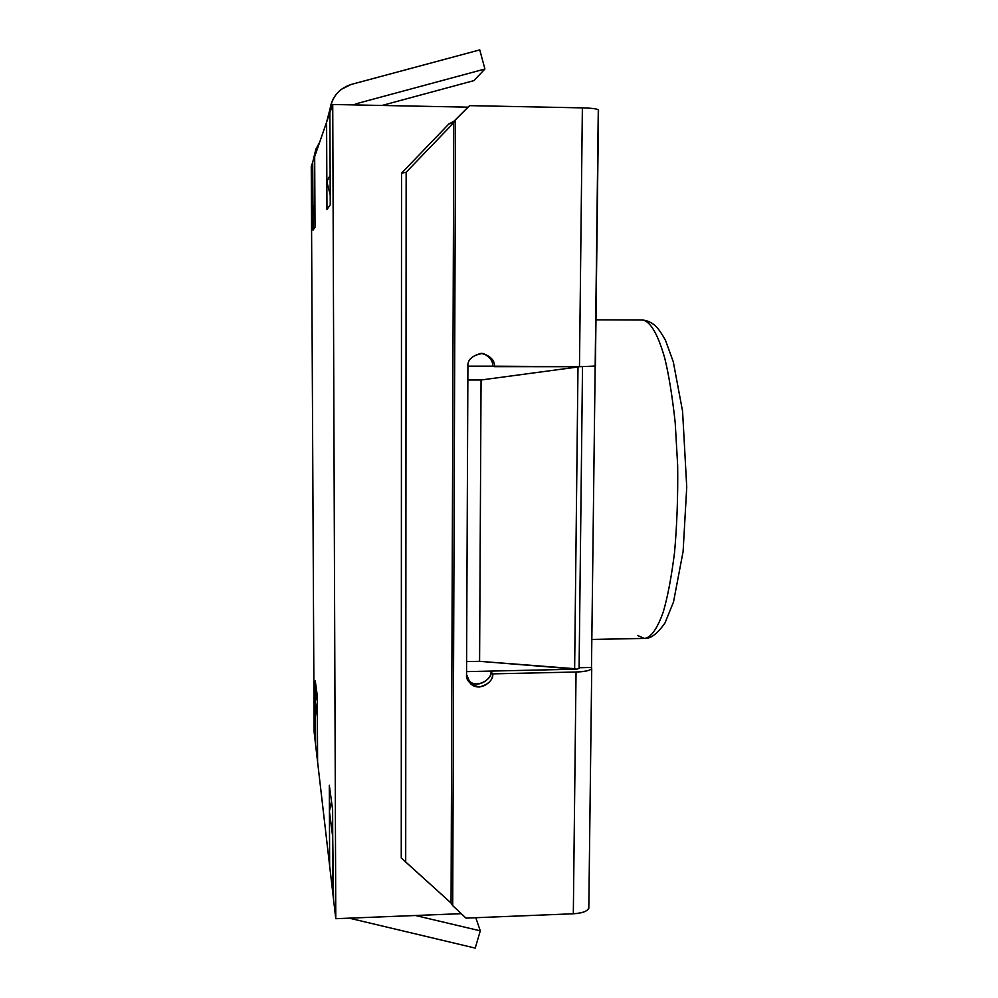 <?xml version="1.0" encoding="UTF-8"?>
<svg xmlns="http://www.w3.org/2000/svg" width="998" height="998" viewBox="0 0 998 998"><rect width="100%" height="100%" fill="white"/><g stroke="black" fill="none" stroke-linecap="round" stroke-linejoin="round"><path stroke-width="1.5" d="M479.589 661.325L574.636 668.685L577.992 366.965L481.061 379.989L479.589 661.325L481.061 379.989L467.85 379.989L466.602 661.599L479.589 661.325L466.602 661.599L467.85 379.989L481.061 379.989L577.992 366.965L574.636 668.685L576.694 669.184L579.077 668.323L576.694 669.184L466.553 671.617L576.694 669.184L479.589 661.325M579.077 366.715L577.992 366.965L579.077 366.715M467.925 366.166L492.563 366.179L467.925 366.166M454.065 121.132L468.025 107.16L332.733 104.491L335.777 918.696L461.276 913.669L335.777 918.696L332.945 894.32L335.777 918.696L332.733 104.491L468.025 107.16L469.634 105.638L582.37 107.871C593.261 108.208 598.65 109.019 598.538 110.316L598.538 109.83C596.679 108.745 591.29 108.096 582.37 107.871L469.634 105.638L454.065 121.132L448.863 123.977L401.52 173.19L401.258 858.006L405.699 861.96L406.149 172.255L401.52 173.19L406.149 172.255L453.803 122.692L448.863 123.977L453.803 122.692L406.149 172.255L405.699 861.96L401.258 858.006L451.059 903.015L405.699 861.96L451.059 903.015L453.803 122.692L455.55 119.71L453.803 122.692L451.059 903.015L401.258 858.006L401.52 173.19L448.863 123.977L454.065 121.132L469.634 105.638L455.55 119.71L452.705 905.635L451.059 903.015L452.705 905.635L455.55 119.71M311.264 166.417L312.711 162.262L311.264 166.417L314.121 731.983L311.264 166.417M314.682 156.586L326.596 122.193L314.682 156.586L315.019 227.22L313.048 230.126L312.711 162.262L313.048 230.126L315.019 227.22L314.682 156.586L314.906 204.839L312.935 208.37L312.711 162.262L315.855 149.213L319.61 142.352L315.855 149.213L312.711 162.262L312.935 208.37L314.969 217.514L312.935 208.37L314.906 204.578L314.669 156.586M329.889 112.674L332.733 104.491L329.889 112.674L330.251 204.752L326.957 209.617L326.596 122.193L326.957 209.617L330.251 204.752L329.889 112.674M329.652 865.902L317.601 762.01L329.652 865.902L329.315 785.276L332.621 809.765L332.945 894.32L332.621 809.765L329.315 785.276L329.652 865.902L329.427 811.299L331.461 801.194L329.427 811.299L332.721 837.023L333.606 900.046L329.652 865.915L332.945 894.308L332.721 836.673L329.427 811.299L329.652 865.915M315.593 744.683L314.121 731.983L315.593 744.683L315.281 680.973L317.289 695.868L317.601 762.01L317.289 695.868L315.281 680.973L315.593 744.683L315.38 701.519L316.977 693.548L315.38 701.519L315.593 744.695L318.125 766.489L315.593 744.695M349.225 918.16L475.223 948.1L480.288 930.847L415.467 915.503L480.288 930.847L475.223 948.1L349.225 918.16M475.784 917.711L480.288 930.847L475.784 917.711M317.389 716.938L317.601 761.998L317.389 717.175L315.38 701.519L317.389 716.938M479.751 49.9L484.916 69.012L473.938 80.613L381.997 105.464L473.938 80.613L484.916 69.012L356.486 103.667L355.899 104.94L356.486 103.667L484.916 69.012L479.751 49.9L351.096 84.468C337.823 89.009 330.762 98.415 329.889 112.687L330.138 175.66L329.889 112.687C329.926 103.493 333.644 95.758 341.066 89.458L351.096 84.468L479.751 49.9M330.213 194.947L326.845 181.611L326.596 122.18L330.201 108.258L326.596 122.18L329.889 112.687L326.596 122.18L326.845 181.611L330.138 175.274L326.845 181.611L330.213 194.947M353.754 104.902L356.486 103.667L353.754 104.902M595.981 319.847L641.839 320.021C646.168 320.096 650.571 321.917 655.037 325.498C658.256 328.467 661.761 333.482 665.566 340.53L673.288 361.812L682.57 411.226L686.736 486.962L683.106 551.507L673.525 601.931L665.005 622.939C657.395 633.842 650.509 638.994 644.359 638.408C649.935 637.947 656.522 630.886 663.221 612.098C667.637 597.116 671.417 577.231 674.548 552.443C676.993 525.073 678.029 496.081 677.667 465.492L675.197 422.628C672.378 396.742 668.922 375.348 664.83 358.444C656.459 328.829 648.276 320.583 642.163 320.034C648.276 320.583 656.459 328.829 664.83 358.444C668.922 375.348 672.378 396.742 675.197 422.628L677.667 465.492C678.029 496.081 676.993 525.073 674.548 552.443C671.417 577.231 667.637 597.116 663.221 612.098C656.522 630.886 649.935 637.947 644.359 638.408L637.435 635.402M579.09 667.737L591.49 667.462L595.157 366.266L591.49 667.462L579.09 667.737M588.82 906.87C588.87 910.712 583.705 913.008 573.326 913.769L466.004 918.11L452.705 905.635L466.004 918.11L573.326 913.769C581.822 913.295 586.974 911.486 588.808 908.317L588.82 906.87M598.276 110.504L595.17 365.992M573.713 669.246L490.754 671.08L492.476 673.875L576.046 672.016C587.335 671.479 592.488 669.957 591.49 667.462L591.727 668.697C589.88 670.644 584.653 671.741 576.046 672.016L573.326 913.769L576.046 672.016L492.476 673.875L490.754 671.08C493.411 677.018 478.578 690.167 468.948 680.773L467.363 678.964C474.986 690.94 494.172 678.253 490.754 671.08L573.713 669.246M483.319 353.492C490.168 357.222 493.249 361.438 492.563 366.179L494.322 366.665C495.095 361.039 491.241 356.623 482.783 353.417C472.229 355.226 467.264 359.642 467.912 366.653L466.54 674.461L470.507 683.642C480.2 693.111 495.145 679.863 492.476 673.875C493.087 679.9 488.746 684.266 479.452 686.998C470.17 684.703 465.866 680.524 466.54 674.461L467.912 366.653C467.264 360.378 471.705 355.924 481.198 353.317C490.654 355.949 495.033 360.403 494.322 366.665L579.476 366.715L582.37 107.871L579.476 366.715L492.563 366.179C493.249 361.438 490.168 357.222 483.319 353.492M595.419 366.054L579.476 366.715L595.419 366.054M579.09 668.311L582.52 366.703M591.839 639.456L644.359 638.408M588.808 908.317L591.727 668.697M451.283 903.377L450.672 902.666M468.948 680.773L470.507 683.642M598.538 109.83L595.407 366.204"/></g></svg>
